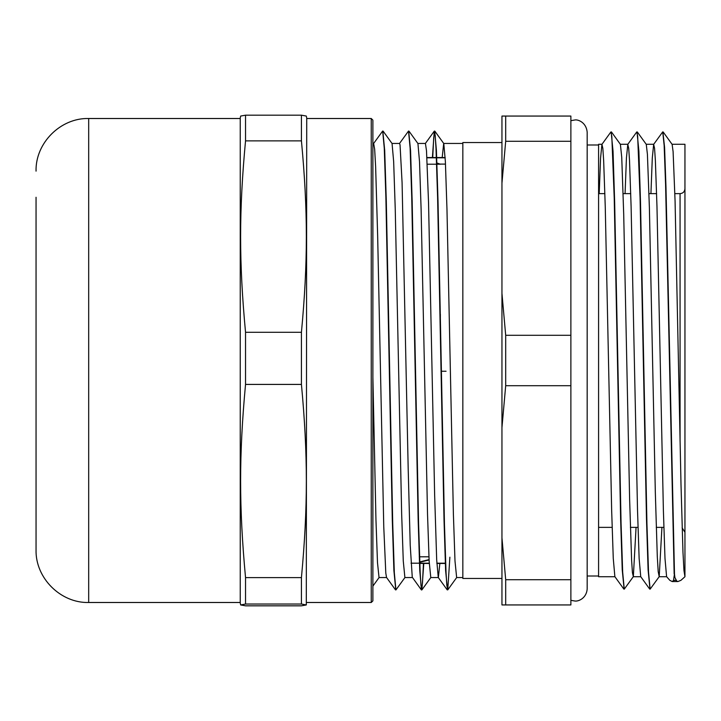 <?xml version="1.0" encoding="UTF-8"?>
<svg xmlns="http://www.w3.org/2000/svg" width="721" height="721" viewBox="0 0 721 721"><rect width="100%" height="100%" fill="white"/><g stroke="black" fill="none" stroke-linecap="round" stroke-linejoin="round"><path stroke-width="1.08" d="M306.722 118.505L371.252 118.505L371.252 602.495L372.883 600.863L372.883 120.777M36.05 197.275L36.05 549.862C35.329 577.99 60.564 603.216 88.683 602.495L240.237 602.495M306.308 604.946L306.722 118.1L306.308 116.054L301.432 115.18L245.537 115.18L240.652 116.054L240.237 118.1L240.237 602.9L240.652 604.946L245.537 604.036L301.432 604.036L306.308 604.946L301.432 605.82L245.537 605.82L240.652 604.946M301.432 140.874C307.984 210.757 307.984 262.408 301.432 332.291L245.537 332.291C238.975 262.408 238.975 210.757 245.537 140.874L301.432 140.874L301.432 115.18M245.537 577.611C238.975 507.079 238.975 454.942 245.537 384.41L301.432 384.41C307.984 454.942 307.984 507.079 301.432 577.611L245.537 577.611L245.537 604.036M245.537 384.41L245.537 332.291M245.537 140.874L245.537 115.18M301.432 332.291L301.432 384.41M301.432 577.611L301.432 604.036M663.158 131.961L672.125 144.362L673.099 151.626L675.072 201.069L681.003 484.53L682.976 552.313L683.959 570.509L684.95 576.728L680.93 580.324L677.992 581.523L676.803 581.18L674.892 577.512L674.477 573.988L665.988 187.496L664.573 147.237L662.896 132.06M674.477 573.988L673.459 580.612L672.152 581.523L669.809 580.306L666.592 576.656L664.987 558.342L663.383 510.387L656.975 206.603L655.371 160.468L654.569 148.346L653.659 144.362L652.298 157.989L650.928 193.634M637.292 131.952L646.268 144.353L647.413 154.267L649.387 207.594L655.317 492.146L657.291 556.486L658.192 571.591L659.201 576.665L650.126 589.147L648.521 572.005L646.917 523.149L640.5 201.817L638.896 151.194L637.031 132.06M611.435 131.943L620.402 144.353L621.736 157.295L623.71 214.407L629.631 499.5L631.614 560.28L632.416 572.564L633.335 576.656L624.26 589.138L622.665 572.005L621.06 523.14L614.643 201.781L613.039 151.158L611.165 132.051M674.153 573.988L665.591 184.729L664.158 145.489L662.734 131.889L653.659 144.362M649.963 588.967L648.098 569.851L646.494 519.219L640.077 197.851L637.67 136.197L636.76 131.952L627.793 144.353L626.432 158.007L625.071 193.634M624.107 588.958L622.232 569.86L620.628 519.237L614.22 197.86L611.814 136.206L610.903 131.943L601.936 144.353L600.566 158.016L599.205 193.634M633.335 576.656L636.066 527.366M659.201 576.665L661.923 527.366M649.702 589.075L640.735 576.665L639.13 558.387L637.526 510.441L631.109 206.621L629.514 160.459L628.712 148.364L627.793 144.353M623.836 589.066L614.869 576.656L613.265 558.396L611.66 510.459L605.252 206.63L603.648 160.459L602.846 148.373L601.936 144.353M382.833 131.222L384.699 150.401L386.303 201.222L392.72 523.725L394.324 572.735L395.928 589.931L404.995 577.458M408.699 131.231L410.564 150.572L412.169 201.438L418.586 523.779L420.19 572.753L420.983 585.605L421.884 589.886L423.786 563.462M432.726 157.538L433.718 137.747L434.718 131.078L436.421 150.491L438.026 201.303L444.442 523.743L446.047 572.771L446.849 585.587L447.759 589.877L449.877 557.189M373.595 143.515L382.671 131.042L384.275 148.238L385.879 197.239L392.287 519.616L393.891 570.455L395.766 589.751M399.461 143.533L408.528 131.051L410.132 148.256L411.736 197.23L418.153 519.607L419.757 570.473L421.461 589.958L422.461 583.208L423.461 563.462M432.393 157.538L434.285 131.141L435.196 135.386L435.998 148.265L437.602 197.284L444.019 519.814L445.623 570.626L447.489 589.769M372.883 377.462L375.956 519.85L377.489 562.623L379.03 577.539M383.094 131.105L392.062 143.515L393.657 161.585L395.243 209L401.66 513.983L403.273 561.01L404.887 577.53M417.937 143.533L419.523 161.729L421.109 209.135L427.517 513.965L429.139 561.01L430.788 577.548M442.189 157.538L443.685 143.47M434.826 131.141L443.794 143.551L445.38 161.666L446.966 209.045L453.383 513.965L454.996 561.037L456.645 577.548M439.855 563.462L438.359 577.548M447.227 589.877L438.26 577.476L436.683 559.811L434.646 495.129L428.544 202.619L426.508 150.833L425.435 143.47M421.361 589.886L412.259 577.197L410.222 545.247L408.194 469.029L402.084 182.692L400.047 144.903L399.569 143.452L392.026 143.452M395.496 589.859L386.528 577.449L385.798 573.078L383.761 526.781L377.66 236.001L375.623 166.524L374.668 149.328L373.658 143.452M672.062 144.272L684.95 144.272L684.95 576.728M598.583 144.984L598.583 576.728L598.583 144.984L587.173 144.984M684.95 360.5L684.95 532.26L684.95 360.5M426.94 157.818L445.19 157.818M440.351 164.1L445.488 164.1M410.997 563.182L429.247 563.182L410.997 563.182M436.854 563.182L445.317 563.182M441.054 371.252L446.056 371.252M501.951 537.83L501.951 604.937L570.879 604.937L570.879 579.729L505.691 579.729L501.951 537.83L501.951 427.607L505.691 385.708L570.879 385.708L570.879 579.729M570.879 206.702L570.879 335.292L505.691 335.292L501.951 293.393L501.951 183.17L505.691 141.271L570.879 141.271L570.879 206.702M570.879 141.271L570.879 116.063L501.951 116.063L501.951 183.17M570.879 335.292L570.879 385.708M501.951 293.393L501.951 427.607M505.691 141.271L505.691 116.063M505.691 385.708L505.691 335.292M505.691 604.937L505.691 579.729M501.951 142.542L462.837 142.542L462.837 578.458L501.951 578.458M436.602 163.279L440.351 164.208L427.247 164.208M429.067 559.595L419.406 561.992M419.225 556.792L428.941 556.792M436.584 162.874L440.351 164.208M440.351 314.257L440.351 332.183M36.05 171.138C35.329 143.01 60.564 117.784 88.683 118.505L88.683 602.495M673.603 580.324L675.938 580.324M680.065 441.306L680.065 193.634C683.003 193.372 684.635 191.741 684.95 188.74M371.252 118.505L372.883 120.137M306.722 602.495L371.252 602.495M88.683 118.505L240.237 118.505M677.992 581.541L672.152 581.541M379.084 577.548L372.883 586.119M417.928 143.533L408.96 131.123M430.852 577.485L421.884 589.886M456.726 577.476L447.759 589.877M434.285 131.141L425.318 143.551M372.883 143.452L373.703 143.452M430.752 577.548L438.305 577.548M443.721 143.452L462.837 143.452M404.887 577.548L412.502 577.548M417.883 143.452L425.435 143.452M379.03 577.548L386.591 577.548M456.609 577.548L462.837 577.548M598.583 576.728L614.923 576.728M633.227 576.728L640.78 576.728M659.084 576.728L666.646 576.728M598.583 144.272L602.044 144.272M620.348 144.272L627.91 144.272M646.205 144.272L653.767 144.272M682.129 527.826L684.95 532.26M598.583 527.366L612.138 527.366M630.388 527.366L638.004 527.366M656.254 527.366L663.861 527.366M598.583 193.634L604.883 193.634M623.133 193.634L630.74 193.634M648.999 193.634L656.606 193.634M674.856 193.634L680.065 193.634M426.922 157.538L445.172 157.538M419.469 563.462L429.265 563.462M436.872 563.462L445.65 563.462M587.173 576.016L598.583 576.016M429.085 559.983L419.424 562.38M570.879 120.668L574.952 119.974C577.287 119.353 586.173 121.75 587.173 132.195L587.173 588.805C586.642 597.979 578.711 601.575 574.952 601.026L570.879 600.332"/></g></svg>
